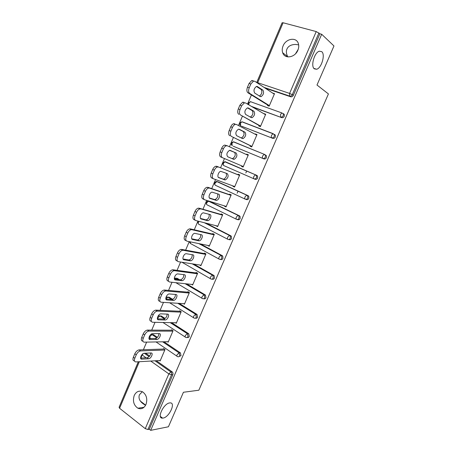 <?xml version="1.0" encoding="UTF-8"?>
<svg xmlns="http://www.w3.org/2000/svg" width="453" height="453" viewBox="0 0 453 453"><rect width="100%" height="100%" fill="white"/><g stroke="black" fill="none" stroke-linecap="round" stroke-linejoin="round"><path stroke-width="0.68" d="M314.331 68.845C310.475 66.297 314.371 52.384 319.325 51.212L321.766 51.67C325.526 54.541 321.511 68.154 316.647 69.247L314.331 68.845M287.831 56.902L287.757 56.772C286.234 53.839 285.962 51.274 286.936 49.083C288.21 46.144 291.053 44.592 295.458 44.428L298.657 44.864M163.108 418.068L162.599 418.125C156.455 418.753 163.55 403.464 169.665 402.927L170.017 402.893C176.149 402.264 169.297 417.275 163.108 418.068M145.577 405.293C140.181 402.349 138.114 398.861 139.377 394.829L142.287 391.686M134.224 395.475C132.519 401.058 133.737 405.305 137.882 408.21C141.319 409.563 144.02 408.312 145.985 404.467C147.678 399.014 146.54 394.806 142.576 391.839C139.031 390.299 136.245 391.511 134.224 395.475M283.085 45.94C282.094 48.346 281.959 50.611 282.678 52.741C284.631 59.298 294.971 57.69 297.876 50.221C298.838 47.899 299.003 45.696 298.368 43.613C296.494 36.733 285.917 38.454 283.085 45.94M281.755 23.607L256.692 82.537M251.426 94.954L247.542 104.111M242.372 116.308L238.465 125.521M233.386 137.502L229.456 146.766M224.462 158.55L220.543 167.797M215.554 179.552L211.715 188.612M206.715 200.402L202.955 209.269M197.944 221.098L194.263 229.779M189.235 241.636L185.628 250.141M180.588 262.027L177.061 270.35M172.004 282.27L168.556 290.413M163.488 302.366L160.107 310.333M155.028 322.31L151.721 330.112M146.63 342.117L143.397 349.744M138.295 361.777L119.688 405.837M283.097 22.763L257.678 82.689L256.766 82.537L282.106 22.769L283.097 22.763L316.228 31.563L319.875 33.777L321.692 34.264L333.969 45.963L316.992 85.022L328.431 93.935L198.839 390.22L183.431 392.258L168.425 426.771L150.696 430.35L149.286 429.234L172.82 374.688L171.523 374.807L147.938 429.506L149.286 429.234M245.826 172.967L246.67 170.996M237.151 193.193L238.023 191.16M147.938 429.506L145.26 428.64L119.581 408.266L119.071 407.292L138.375 361.771M321.692 34.264L150.696 430.35M163.38 349.048L163.59 348.567L165.011 349.54L160.124 360.967L159.507 360.531M319.875 33.777L293.312 95.357C292.678 96.546 291.806 97.021 290.696 96.783L265.147 88.125M145.628 353.193L149.66 356.024M156.336 360.718L172.146 371.839C172.984 372.57 173.205 373.521 172.82 374.688M283.431 113.641L284.354 114.541L284.291 116.262C283.663 117.435 282.802 117.893 281.709 117.638L252.468 107.016M274.495 134.371L275.379 135.221L275.345 137.01C274.722 138.176 273.867 138.618 272.785 138.341L241.54 126.172M264.716 154.513L266.46 155.741L266.455 157.61C265.837 158.765 264.994 159.19 263.929 158.89L233.244 146.206M234.563 142.333L234.971 142.435M254.031 178.844C255.09 179.167 255.922 178.754 256.54 177.61L256.506 175.656L255.305 174.898L253.839 176.46C253.391 177.678 253.454 178.476 254.031 178.844L223.793 165.583C223.182 165.203 223.091 164.416 223.516 163.233L224.977 161.738L225.407 161.778L256.823 175.379L257.604 176.109L257.638 178.057C257.021 179.201 256.188 179.614 255.135 179.292L254.116 178.878M217.978 181.863L248.08 195.662L248.805 196.33L248.878 198.363C248.272 199.496 247.446 199.892 246.404 199.547L245.583 199.263M209.496 201.364L239.399 215.804L240.062 216.398L240.186 218.516C239.58 219.637 238.765 220.022 237.74 219.66L237.112 219.479M206.109 223.182L230.781 235.792L231.375 236.313L231.551 238.527C230.951 239.643 230.147 240.005 229.133 239.626L228.703 239.524M200.424 243.924L222.225 255.645L222.746 256.087L222.984 258.397C222.389 259.501 221.591 259.846 220.588 259.444L220.345 259.405M184.411 259.173L185.498 259.416M193.748 264.071L213.731 275.356L214.173 275.718L214.473 278.125C213.884 279.218 213.091 279.552 212.106 279.127L212.032 279.122M176.183 278.21L177.265 278.34L179.564 279.705M186.585 283.855L205.294 294.926L206.024 297.712C205.452 298.776 204.688 299.105 203.72 298.697M168.018 297.128L169.241 297.225L172.678 299.354M179.173 303.368L196.919 314.359L197.633 317.162C197.095 318.182 196.359 318.51 195.424 318.142M157.791 318.884L157.995 317.695L159.903 315.934L161.279 315.979L165.096 318.448M171.625 322.666L188.776 333.776L189.303 336.471C188.793 337.451 188.086 337.779 187.185 337.445M151.942 334.586L153.369 334.608L157.401 337.326M163.997 341.777L180.419 352.864L181.03 355.65L178.992 356.607M167.468 341.709L168.165 342.179L173.086 330.673L171.642 329.727L171.438 330.214M175.47 322.751L176.257 323.261L181.217 311.675L179.756 310.758L179.547 311.245M183.499 303.646L184.411 304.212L189.399 292.547L187.921 291.658L187.712 292.151M191.54 284.393L192.621 285.028L197.644 273.284L196.149 272.423L195.934 272.921M199.58 264.982L200.883 265.713L205.945 253.884L204.428 253.057L204.218 253.555M207.701 245.407L209.207 246.262L214.309 234.348L212.768 233.55L212.553 234.054M216.109 225.736L217.593 226.67L222.729 214.671L221.166 213.907L220.951 214.411M224.586 205.922L224.467 206.189L226.036 206.942L231.206 194.858L229.626 194.122L229.411 194.631M233.114 185.962L232.95 186.353L234.535 187.072L239.745 174.903L238.148 174.201L237.927 174.716M241.709 165.866L241.494 166.37L243.097 167.066L248.346 154.807L246.726 154.139L246.528 154.598M250.316 145.736L250.096 146.251L251.726 146.914L257.004 134.569L255.367 133.929L255.22 134.269M258.986 125.464L258.765 125.985L260.407 126.614L265.73 114.179L263.974 113.799M267.717 105.051L267.491 105.577L269.161 106.172L274.518 93.646L272.791 93.182M207.684 245.441L209.405 245.798M216.047 225.883L217.746 226.319M224.467 206.189L226.138 206.704M232.95 186.353L234.592 186.947M241.494 166.37L243.102 167.055M246.726 154.139L248.318 154.869M255.367 133.929L256.93 134.745M264.071 113.573L265.605 114.479M272.836 93.075L274.337 94.065M298.216 49.326L295.56 53.726M134.801 358.266L136.257 354.835L134.801 353.799L133.352 357.224L134.801 358.266C133.997 360.56 134.36 361.777 135.9 361.919L160.328 360.486M134.801 353.799C135.928 351.511 137.355 350.209 139.077 349.892L140.577 350.916L164.807 350.022M140.577 350.916L140.532 350.922C138.811 351.239 137.384 352.542 136.257 354.835M148.573 358.77C151.104 358.77 153.68 352.723 151.047 352.966L144.241 353.249C141.63 353.255 139.037 359.422 141.766 359.138L148.573 358.77L147.146 357.757C149.286 357.021 150.481 355.429 150.713 352.978M141.766 359.138L140.657 358.34L141.766 359.138M134.45 360.877C132.916 360.73 132.548 359.512 133.352 357.224M139.122 349.892L164.246 349.02M140.606 358.091L147.146 357.757M143.216 338.38L144.683 334.92L143.205 333.912L141.749 337.366L143.216 338.38C142.401 340.701 142.757 341.964 144.286 342.162L168.369 341.692M143.205 333.912C144.292 331.687 145.673 330.413 147.35 330.095L148.98 331.081L172.876 331.16M148.98 331.081L148.822 331.086C147.151 331.409 145.77 332.689 144.683 334.92M156.795 339.456L156.874 339.45C159.382 339.416 161.84 333.465 159.286 333.612L152.491 333.629C149.898 333.674 147.435 339.744 150.079 339.552L156.795 339.456L155.424 338.47C157.587 337.689 158.743 336.069 158.895 333.612M142.905 341.205L142.82 341.149C141.291 340.95 140.934 339.688 141.749 337.366M147.502 330.09L172.389 330.22M148.958 338.55L155.345 338.47M151.693 318.34L153.171 314.858L151.676 313.884L150.203 317.36L151.693 318.34C150.866 320.69 151.206 321.998 152.712 322.264L176.466 322.774M151.676 313.884C152.718 311.721 154.054 310.475 155.679 310.146L157.44 311.103L181.007 312.162M157.44 311.103L157.174 311.109C155.555 311.438 154.218 312.689 153.171 314.858M165.073 320.005L165.232 319.999C167.712 319.926 170.056 314.071 167.582 314.116L160.792 313.861C158.233 313.946 155.894 319.92 158.454 319.824L165.073 320.005L163.765 319.048C165.945 318.216 167.066 316.562 167.123 314.099M151.432 321.415L151.228 321.285C149.722 321.013 149.377 319.705 150.203 317.36M155.945 310.141L180.611 311.296M157.378 318.872L163.607 319.048M160.237 298.153L161.721 294.648L160.203 293.708L158.726 297.208L160.237 298.153C159.399 300.532 159.722 301.885 161.206 302.219L184.62 303.72M160.203 293.708C161.211 291.602 162.502 290.384 164.077 290.05L165.968 290.973L189.19 293.04M165.968 290.973L165.588 290.979C164.02 291.319 162.729 292.542 161.721 294.648M173.414 300.413L173.652 300.407C176.104 300.299 178.335 294.529 175.94 294.484L169.162 293.946C166.63 294.071 164.411 299.954 166.885 299.96L173.414 300.413L172.163 299.484C174.36 298.595 175.447 296.913 175.413 294.439M160.039 301.483L159.699 301.268C158.216 300.934 157.887 299.58 158.726 297.208M164.45 290.045L188.924 292.259M165.866 299.054L171.925 299.49M168.839 277.825L170.334 274.286L168.799 273.38L167.304 276.908L168.839 277.825C167.989 280.22 168.295 281.619 169.756 282.026L192.831 284.535M168.799 273.38C169.767 271.336 171.013 270.141 172.536 269.801L174.552 270.701L197.434 273.776M174.552 270.701L174.071 270.701C172.553 271.041 171.308 272.236 170.334 274.286M181.812 280.679L182.129 280.679C184.547 280.537 186.67 274.852 184.354 274.711L177.593 273.889C175.096 274.048 172.984 279.841 175.379 279.943L181.812 280.679L180.617 279.784C182.842 278.833 183.884 277.111 183.748 274.631M168.72 281.404L168.233 281.109C166.772 280.701 166.461 279.303 167.304 276.908M173.018 269.801L197.344 273.108M174.416 279.105L180.305 279.79M177.502 257.338L179.009 253.776L177.451 252.899L175.951 256.455L177.502 257.338C176.647 259.762 176.936 261.211 178.374 261.681L201.098 265.215M177.451 252.899C178.391 250.911 179.592 249.745 181.058 249.405L183.205 250.271L205.736 254.382M183.205 250.271L182.616 250.271C181.149 250.617 179.949 251.783 179.009 253.776M190.271 260.809L190.662 260.809C193.046 260.634 195.073 255.028 192.831 254.79L186.087 253.68C183.629 253.878 181.619 259.592 183.935 259.784L190.271 260.809L189.133 259.948C191.381 258.923 192.383 257.162 192.14 254.671M177.48 261.171L176.829 260.798C175.39 260.322 175.096 258.873 175.951 256.455M181.647 249.41L205.911 253.867M183.04 259.02L188.742 259.948M186.234 236.698L187.752 233.114L186.172 232.27L184.66 235.854L186.234 236.698C185.368 239.15 185.639 240.645 187.049 241.194L209.422 245.758M186.172 232.27C187.078 230.339 188.238 229.201 189.648 228.85L191.919 229.699L214.093 234.852M191.919 229.699L191.228 229.682C189.818 230.033 188.658 231.177 187.752 233.114M198.793 240.792L199.258 240.798C201.602 240.588 203.533 235.056 201.37 234.733L194.648 233.318C192.231 233.555 190.317 239.19 192.553 239.478L198.793 240.792L197.706 239.971C199.988 238.856 200.945 237.049 200.577 234.552M186.313 240.792L185.487 240.339C184.071 239.79 183.793 238.295 184.66 235.854M190.339 228.867L214.263 234.45M191.738 238.793L197.242 239.96M195.033 215.911L196.562 212.293L194.96 211.489L193.437 215.096L195.033 215.911C194.156 218.38 194.411 219.926 195.798 220.549L217.808 226.166M194.96 211.489C195.832 209.609 196.947 208.493 198.312 208.142L222.508 215.181M200.702 208.969L199.915 208.941C198.55 209.297 197.434 210.413 196.562 212.293M207.372 220.628L207.91 220.645C210.215 220.401 212.066 214.937 209.971 214.524L203.278 212.808C200.9 213.074 199.077 218.64 201.234 219.02L207.372 220.628L205.804 219.83L206.341 219.847C208.663 218.635 209.569 216.777 209.06 214.275M195.22 220.254L194.207 219.733C192.819 219.11 192.559 217.565 193.437 215.096M199.099 208.17L222.633 214.892M200.515 218.442L205.804 219.83M203.895 194.96L205.436 191.319L203.81 190.549L202.276 194.184L203.895 194.96C203.006 197.463 203.244 199.054 204.603 199.75L226.251 206.438M203.81 190.549C204.654 188.72 205.73 187.633 207.044 187.276L230.985 195.368M209.546 188.086L208.663 188.04C207.355 188.397 206.279 189.49 205.436 191.319M216.019 200.317L216.625 200.345C218.89 200.073 220.656 194.671 218.635 194.173L211.97 192.14C209.631 192.44 207.893 197.944 209.982 198.414L216.019 200.317L214.428 199.552L215.033 199.58C217.412 198.238 218.261 196.319 217.582 193.822M204.212 199.558L202.995 198.969C201.63 198.272 201.392 196.676 202.276 194.184M207.927 187.321L231.064 195.198M209.377 197.955L214.428 199.552M212.825 173.856L214.377 170.186L212.729 169.45L211.183 173.114L212.825 173.856C211.925 176.381 212.146 178.029 213.482 178.793L234.756 186.562M212.729 169.45C213.544 167.672 214.58 166.608 215.843 166.251L216.817 166.313L239.524 175.419M218.459 167.044L217.485 166.981C216.228 167.338 215.186 168.408 214.377 170.186M224.728 179.864L225.396 179.903C228.142 177.967 228.793 175.889 227.361 173.669L220.73 171.319C218.442 171.647 216.777 177.095 218.793 177.65L224.728 179.864L223.114 179.128L223.788 179.173C226.268 177.627 227.038 175.628 226.098 173.176M213.272 178.703L211.851 178.046C210.509 177.276 210.288 175.634 211.183 173.114M216.817 166.313L239.552 175.362M218.357 177.355L223.114 179.128M221.817 152.593L223.386 148.895L221.715 148.193L220.158 151.885L221.817 152.593C220.911 155.141 221.109 156.84 222.423 157.684L243.318 166.551M223.386 148.895C224.173 147.163 225.169 146.121 226.381 145.758L227.44 145.843L248.125 155.328M233.499 159.252L234.229 159.309C236.908 157.384 237.548 155.283 236.155 153.018L229.563 150.345C226.834 152.333 226.206 154.462 227.672 156.738L233.499 159.252M222.423 157.684L220.77 156.97C219.456 156.126 219.252 154.433 220.158 151.885M221.715 148.193C222.502 146.466 223.499 145.424 224.711 145.068L227.344 145.804M231.981 158.601L232.599 158.612C235.271 156.693 235.911 154.598 234.512 152.327L230.045 150.317M230.883 131.166L232.457 127.44L230.77 126.778L229.195 130.492L230.883 131.166C229.965 133.743 230.147 135.492 231.432 136.415L251.947 146.393M232.457 127.44C233.221 125.758 234.184 124.734 235.345 124.377L236.483 124.484L256.783 135.09M242.332 138.493L243.125 138.567C245.736 136.647 246.358 134.53 245.011 132.208L239.32 129.286L238.465 129.207C235.809 131.183 235.186 133.341 236.613 135.668L242.332 138.493M231.432 136.415L251.896 146.5M229.756 135.736C228.465 134.818 228.284 133.069 229.195 130.492M230.77 126.778C231.528 125.096 232.491 124.077 233.657 123.714L234.796 123.828M241.211 137.939L241.472 137.905C244.082 135.991 244.705 133.878 243.346 131.557L238.691 129.167M240.016 109.575L241.608 105.821L239.892 105.192L238.306 108.941L240.016 109.575C239.088 112.18 239.252 113.986 240.509 114.983L260.634 126.093M241.608 105.821L244.388 102.825L245.6 102.961L265.503 114.705M251.234 117.582L252.083 117.672C254.626 115.764 255.243 113.624 253.929 111.251L248.352 108.007L247.44 107.905C244.846 109.881 244.241 112.055 245.622 114.433L251.234 117.582M240.509 114.983L260.537 126.319M238.81 114.343C237.548 113.341 237.383 111.54 238.306 108.941M239.892 105.192L242.672 102.202L243.89 102.344M250.316 117.067L250.407 117.05C252.95 115.141 253.561 113.001 252.242 110.634L247.514 107.888M249.224 87.82L250.82 84.037L249.082 83.448L247.485 87.225L249.224 87.82C248.278 90.453 248.425 92.31 249.654 93.392L269.382 105.645M250.82 84.037L253.499 81.104L254.784 81.274L274.291 94.173M260.203 96.512L261.104 96.631C263.584 94.728 264.184 92.559 262.916 90.136L257.451 86.574L256.483 86.444C253.957 88.414 253.363 90.611 254.699 93.046L260.203 96.512M249.654 93.392L247.933 92.786L269.235 105.991M247.933 92.786C246.698 91.704 246.551 89.853 247.485 87.225M249.082 83.448L251.766 80.521L253.051 80.696M259.433 96.03C261.896 94.111 262.485 91.953 261.211 89.552L256.449 86.455M145.26 428.64L168.839 373.884L150.713 361.047M146.138 357.808L142.174 354.999L140.866 358.08M139.326 361.715L119.581 408.266M155.017 360.798L170.849 371.947C171.687 372.683 171.908 373.634 171.523 374.807L168.839 373.884L170.849 371.947L172.146 371.839M143.25 353.572L142.174 354.999L141.874 354.761M257.531 83.092L257.678 82.689L289.597 93.409L316.228 31.563M318.935 32.888L292.304 94.654L293.312 95.357M290.696 96.783L289.682 96.087L289.597 93.409L292.304 94.654C291.664 95.849 290.792 96.325 289.682 96.087L264.082 87.423M144.303 353.249L149.128 356.647M176.885 356.143L156.03 341.936M151.03 338.527L150.538 338.193C149.83 338.091 149.671 337.496 150.056 336.409L152.055 334.614L156.834 337.842L152.021 334.614L150.753 334.518L153.369 334.608M180.419 352.864L179.037 352.87L177.066 354.767C176.659 355.882 176.8 356.477 177.48 356.551C178.425 357.049 179.178 356.766 179.75 355.713L179.065 352.87L180.345 352.813M162.695 341.805L179.065 352.87L162.661 341.805M185.192 336.998L162.967 322.485M161.279 315.979L159.983 315.934L164.473 318.838M170.339 322.644L187.344 333.657L188.607 333.651M193.567 317.723L169.632 302.757M169.241 297.225L167.967 297.128L171.755 299.478M177.91 303.289L195.679 314.303L196.919 314.359M202.004 298.306L175.872 282.689M177.265 278.34L176.002 278.193L178.306 279.558M185.339 283.72L204.077 294.818L205.294 294.926M210.503 278.754L181.959 262.242M185.334 259.326L184.258 259.218M192.514 263.884L212.531 275.192L213.731 275.356M219.071 259.059L190.668 243.623L190.192 241.834M199.212 243.674L221.047 255.424L222.225 255.645M227.706 239.224L198.861 224.32C198.221 224.037 198.108 223.318 198.516 222.168L198.992 221.364M204.909 222.876L230.781 235.792M236.404 219.241L207.117 204.875C206.483 204.563 206.375 203.822 206.789 202.661L208.708 201.121L239.399 215.804M209.898 201.489L207.717 201.036M245.169 199.11L215.424 185.3C214.801 184.949 214.705 184.19 215.124 183.018L217.027 181.517L248.08 195.662M218.199 181.942L216.104 181.432M224.552 161.687L256.823 175.379M263.929 158.89L233.352 146.257M232.219 145.73L231.964 143.312L233.374 141.846L233.844 141.897L264.484 154.405M272.785 138.341L241.817 126.319M275.379 135.221L274.325 134.643L274.291 136.438C273.663 137.604 272.808 138.052 271.726 137.769C271.177 137.327 271.126 136.483 271.59 135.237L272.955 133.743L241.834 121.812L239.614 122.99L239.937 125.028L240.702 125.736L240.475 123.25L241.834 121.812L242.344 121.874L273.295 133.731M281.709 117.638L251.381 106.37M188.776 333.776L187.265 333.657L185.356 335.514C184.943 336.641 185.073 337.259 185.747 337.36C186.704 337.842 187.468 337.547 188.046 336.483L187.514 333.782L170.249 322.638M164.422 318.861L159.983 315.934L158.714 315.843M171.608 299.467L167.837 297.128L165.911 299.059M197.185 314.563L195.554 314.308L193.703 316.126C193.289 317.264 193.408 317.898 194.071 318.04C195.039 318.499 195.809 318.193 196.392 317.117L195.679 314.303L177.763 303.278M165.951 297.378L167.967 297.128L166.727 297.038M205.651 295.209L203.901 294.824L202.112 296.602C201.693 297.751 201.806 298.408 202.457 298.578C203.437 299.02 204.218 298.697 204.801 297.61L204.077 294.818L185.124 283.697M174.484 279.11L176.002 278.193L174.801 278.102M214.173 275.718L212.315 275.197L210.577 276.936C210.152 278.097 210.26 278.776 210.9 278.974C211.891 279.399 212.678 279.065 213.272 277.966L212.972 275.554L212.531 275.192L192.214 263.833M183.765 259.133L183.035 259.003M222.746 256.087L220.787 255.424L219.105 257.128C218.674 258.301 218.776 259.003 219.399 259.235C220.407 259.643 221.206 259.292 221.8 258.182L221.562 255.871L221.047 255.424L198.805 243.589M231.375 236.313L229.32 235.515L227.695 237.179C227.259 238.363 227.349 239.088 227.967 239.354C228.98 239.739 229.79 239.371 230.39 238.255L230.215 236.036L229.62 235.515L204.343 222.729M240.062 216.398L237.916 215.452L236.347 217.083C235.905 218.278 235.99 219.031 236.591 219.331C237.621 219.694 238.437 219.314 239.042 218.187L238.924 216.058L238.261 215.464L208.357 201.104L206.036 202.197L206.557 204.394M248.805 196.33L246.579 195.249L245.062 196.845C244.614 198.052 244.688 198.827 245.283 199.161C246.324 199.507 247.151 199.11 247.757 197.972L247.683 195.934L246.959 195.266L216.636 181.489L214.343 182.599L214.807 184.756M257.604 176.109L255.724 174.92L224.977 161.738L222.706 162.87L223.119 164.983M266.46 155.741L264.099 154.394L262.683 155.923C262.225 157.157 262.281 157.972 262.848 158.38C263.918 158.686 264.762 158.256 265.379 157.1L265.384 155.226L264.552 154.428L233.374 141.846L231.132 143.001L231.494 145.073M274.325 134.643L272.955 133.743L274.325 134.643M284.354 114.541L283.323 113.901L283.261 115.623C282.632 116.8 281.766 117.265 280.673 117.004L280.56 114.399L281.879 112.933L250.362 101.636L249.048 103.041L248.799 104.847M283.323 113.901L281.879 112.933L283.323 113.901M248.238 104.518L248.159 102.837L250.9 101.71M150.079 339.552L149.037 338.838M158.454 319.824L157.491 319.195M166.885 299.96L166.013 299.41M175.379 279.943L174.603 279.484M183.935 259.784L183.272 259.41M192.553 239.478L192.01 239.184M201.234 219.02L200.821 218.81M209.982 198.414L209.699 198.278M236.155 153.018L234.512 152.327M245.011 132.208L243.346 131.557M253.929 111.251L252.242 110.634M248.352 108.007L247.989 107.876M262.916 90.136L261.211 89.552M257.451 86.574L256.936 86.398M162.599 418.125L160.368 416.415M145.656 405.158L140.277 401.041M144.043 407.27L137.882 408.21M287.757 56.772L282.678 52.741M149.32 336.511L149.909 337.751M157.327 318.266L157.65 318.878M159.903 315.934L157.989 316.171M178.091 279.529L175.826 278.187L174.314 278.255M183.958 259.167L183.069 259.02M189.45 241.681L190.175 243.221M198.103 221.138L197.785 221.653L198.369 223.901M316.647 69.247L313.912 68.42M140.532 350.922L139.077 349.892M156.874 339.45L155.424 338.47M148.822 331.086L147.35 330.095M165.232 319.999L163.765 319.048M157.174 311.109L155.679 310.146M173.652 300.407L172.163 299.484M165.588 290.979L164.077 290.05M182.129 280.679L180.617 279.784M174.071 270.701L172.536 269.801M190.662 260.809L189.133 259.948M182.616 250.271L181.058 249.405M199.258 240.798L197.706 239.971M191.228 229.682L189.648 228.85M207.91 220.645L206.341 219.847M199.915 208.941L198.312 208.142M216.625 200.345L215.033 199.58M208.663 188.04L207.044 187.276M225.396 179.903L223.788 179.173M217.485 166.981L215.843 166.251M234.229 159.309L232.599 158.612M226.381 145.758L224.711 145.068M243.125 138.567L241.472 137.905M235.345 124.377L233.657 123.714M252.083 117.672L250.407 117.05M244.388 102.825L242.672 102.202M261.104 96.631L259.49 96.07M253.499 81.104L251.766 80.521"/></g></svg>
